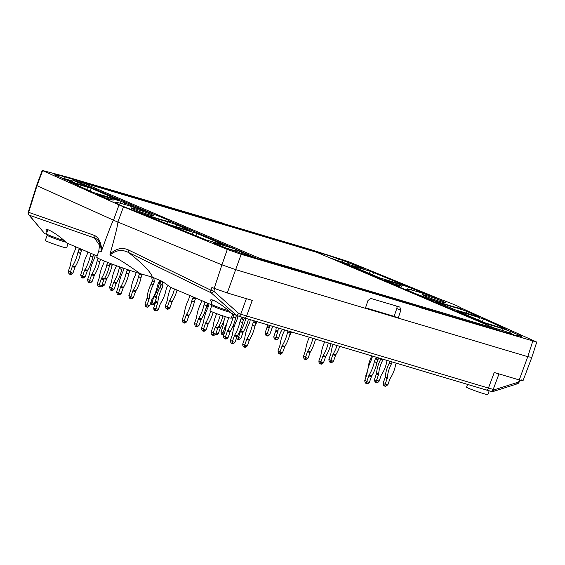 <?xml version="1.0" encoding="UTF-8"?>
<svg xmlns="http://www.w3.org/2000/svg" width="565" height="565" viewBox="0 0 565 565"><rect width="100%" height="100%" fill="white"/><g stroke="black" fill="none" stroke-linecap="round" stroke-linejoin="round"><path stroke-width="0.85" d="M231.502 343.28L232.844 343.682L233.988 343.238L232.137 342.687L231.445 343.266L230.562 342.016L230.407 340.441L232.321 334.939A2.761 1.744 106.6 0 0 232.519 334.099A28.321 17.875 106.6 0 1 236.707 320.39A0.826 0.523 106.6 0 0 236.77 320.249L237.752 317.438A0.826 0.523 106.6 0 0 237.816 316.965L237.752 315.849M230.407 340.441L232.462 341.317L234.376 335.822A2.761 1.744 106.6 0 1 234.736 335.045L237.364 335.829A28.321 17.875 -73.4 0 0 242.569 322.559A0.826 0.523 -73.4 0 1 242.611 322.403L239.984 321.619A0.826 0.523 106.6 0 0 239.941 321.775A28.321 17.875 106.6 0 1 234.736 335.045M242.258 317.269L241.198 318.413A0.826 0.523 106.6 0 0 240.965 318.808L239.984 321.619M241.198 318.413L243.826 319.19L244.878 318.06M243.826 319.19A0.826 0.523 -73.4 0 0 243.593 319.592L242.611 322.403M237.364 335.829A2.761 1.744 -73.4 0 0 237.003 336.606L234.376 335.822M233.988 343.238L235.089 342.1L237.003 336.606M232.137 342.687L232.462 341.317M234.906 342.362L232.448 341.627M72.751 181.111L64.523 178.66A13.489 0.756 19.2 0 0 61.317 177.784M99.143 244.673L94.454 237.964L93.832 235.174L28.25 212.186A2.761 2.761 0 0 0 28.766 214.785A2.761 2.119 -39.9 0 0 29.26 215.18L44.614 233.529L46.747 234.454M406.814 289.294L406.722 289.555A28.702 1.603 19.2 0 0 433.298 300.509A28.702 1.603 19.2 0 0 460.927 308.434L461.019 308.172A28.702 1.603 19.2 0 0 446.018 301.413A28.702 1.603 19.2 0 0 417.196 291.596A28.702 1.603 19.2 0 0 406.814 289.294A28.702 1.603 19.2 0 0 433.39 300.248A28.702 1.603 19.2 0 0 461.019 308.172M506.579 329.466L483.428 318.815L456.767 310.715L485.031 322.841L506.579 329.466M435.883 301.738L455.185 309.832L478.845 316.81L466.747 311.336L466.132 313.095M436.985 302.332C434.965 301.385 435.954 301.555 439.951 302.84A29.811 1.667 19.2 0 0 445.665 304.704L446.18 304.867A29.853 1.667 19.2 0 0 455.75 307.713L456.068 307.791A29.811 1.667 19.2 0 0 457.869 308.257L466.747 311.336M370.11 271.214L405.988 285.812L379.489 277.789L351.225 265.663L370.11 271.214L369.326 273.446M399.829 286.469L384.737 279.965L408.403 286.942L427.373 294.817M428.962 295.326L427.479 294.57M224.503 223.888L310.425 249.49L348.111 261.503L442 299.923M324.232 255.479L323.907 254.102L161.082 205.279L156.625 203.372L222.278 222.935L226.735 224.842M323.907 254.102A15.213 0.848 -160.8 0 1 338.315 258.982L342.637 260.366L342.736 262.245L349.071 264.611M508.98 333.527L509.256 332.82L503.125 330.624L502.666 328.639L483.167 322.827L341.472 262.344L360.971 268.156C363.712 268.933 363.902 268.82 361.565 267.817L342.637 260.366M360.971 268.156C363.712 268.933 363.902 268.82 361.565 267.817L361.063 268.184M502.666 328.639L511.177 331.683L520.697 335.935C521.961 336.514 521.869 336.62 520.422 336.253L517.596 335.504A15.213 0.848 19.2 0 1 517.724 335.758A15.213 0.848 19.2 0 1 512.264 334.501L417.479 306.258M520.245 336.203L520.697 335.935C521.961 336.514 521.869 336.62 520.422 336.253M522.992 380.775L531.757 357.574L536.75 342.093L419.795 307.544L415.423 305.382L349.77 285.819L354.227 287.719L419.88 307.282M536.75 342.093L460.8 307.847M211.395 304.733L170.679 287.352L162.529 281.525L152.225 277.125C151.159 272.351 143.277 264.152 128.587 252.534L211.197 292.847A2.761 1.914 -64 0 1 210.936 290.212L213.817 291.25A2.761 1.13 131.7 0 1 211.197 292.847L236.558 315.461L231.205 313.187C224.708 306.265 210.922 297.621 210.554 300.227L211.571 302.678M532.76 341.204L527.767 356.685L235.803 269.689L221.932 264.815L214.213 288.362L211.896 287.408L210.936 290.212L128.326 249.899C122.146 247.145 116.058 248.522 110.062 254.017L109.928 255.112C118.332 258.106 131.313 267.393 140.198 273.658A28.391 1.582 -160.8 0 1 111.658 263.94A28.391 1.582 -160.8 0 1 96.742 257.23L98.783 251.03C99.511 246.213 99.461 243.579 98.635 243.141M156.625 203.372L68.287 177.332L42.22 170.418L119.024 204.897A28.829 1.61 -160.8 0 0 123.481 206.804L227.307 249.448L241.177 254.321L354.227 287.719M365.534 307.812L394.095 316.322L398.198 318.074L400.832 310.234L399.836 307.07L370.937 298.447L368.006 300.453L365.371 308.292M442.946 301.42A12.14 0.678 -160.8 0 1 445.382 302.727A12.14 0.678 -160.8 0 1 433.694 299.372A12.14 0.678 -160.8 0 1 422.45 294.739A12.14 0.678 -160.8 0 1 426.843 295.714A12.14 0.678 -160.8 0 1 442.946 301.42M490.25 391.107A2.761 2.232 -75.2 0 0 490.455 391.171A2.761 2.232 -75.2 0 0 493.217 389.398L488.457 388.049L494.241 372.497L519.235 379.941L527.767 356.685L531.51 357.327M244.37 317.904L485.964 389.892A2.761 1.744 -73.4 0 0 486.084 389.935L244.25 317.876A2.761 1.744 -73.4 0 1 244.129 317.827L238.861 316.195A2.761 1.13 -72.2 0 0 238.924 316.223A2.761 1.13 -72.2 0 0 240.761 314.168L246.615 315.983L252.258 300.389L227.271 292.945L214.213 288.362M394.095 316.322L396.814 308.518A2.761 2.133 113.1 0 0 396.672 306.117M439.951 302.84L439.754 303.511M514.383 335.109L509.256 332.82L511.177 331.683M502.793 331.683L503.125 330.624L493.662 327.806M169.09 220.76L234.849 248.833L215.35 243.021C212.617 242.237 212.419 242.35 214.756 243.353L227.229 248.487L238.006 252.195A15.213 0.848 -160.8 0 0 252.414 257.068L349.77 285.819M483.167 322.827L482.955 323.237M341.472 262.344L340.752 262.534M329.388 257.682A13.489 0.756 -160.8 0 1 337.757 260.649L342.736 262.245L342.595 262.676M64.368 179.147L64.064 176.675L161.082 205.279M337.757 260.649L338.315 258.982M347.32 264.088L349.092 262.69M519.235 379.941C523.254 381.107 524.016 381.107 521.53 379.934M492.03 391.587L492.97 391.566L494.488 389.73L518.585 382.067A2.761 1.999 72.4 0 1 517.363 383.805L517.363 383.805A2.761 1.999 72.4 0 1 516.474 383.812M492.97 391.566L517.363 383.805A2.761 2.761 0 0 0 519.108 382.152L518.585 382.067L519.383 379.991M46.923 232.399L45.906 229.948C46.273 227.335 60.06 235.986 66.557 242.908L97.159 255.973M169.691 221.36L169.599 221.621A28.702 1.603 -160.8 0 1 141.97 213.697A28.702 1.603 -160.8 0 1 115.394 202.743L115.479 202.482A28.702 1.603 -160.8 0 1 125.861 204.784A28.702 1.603 -160.8 0 1 154.69 214.601A28.702 1.603 -160.8 0 1 169.691 221.36A28.702 1.603 -160.8 0 1 142.062 213.436A28.702 1.603 -160.8 0 1 115.479 202.482M206.211 239.963L170.333 225.364L196.832 233.387L225.096 245.514L206.211 239.963M175.849 226.593L176.492 224.708L190.589 230.986L167.925 224.234L148.842 216.607C146.392 215.526 147.105 215.59 150.989 216.812A29.811 1.667 -160.8 0 0 153.955 217.765L154.471 217.935A29.853 1.667 -160.8 0 0 164.154 220.823L164.479 220.908A29.811 1.667 -160.8 0 0 167.72 221.72L166.979 223.938M147.359 215.851L148.842 216.607M176.492 224.708L167.72 221.72M69.742 181.711L92.893 192.361L119.554 200.462L91.29 188.336L69.672 181.951M139.244 209.078L121.136 201.345L97.477 194.367L109.575 199.84M139.336 208.845L140.438 209.438M354.142 287.981L349.509 286.003M215.498 243.656L215.35 243.021C212.617 242.237 212.419 242.35 214.756 243.353M55.624 175.235C54.36 174.656 54.452 174.557 55.9 174.924C54.452 174.557 54.36 174.656 55.624 175.235L65.144 179.493L73.655 182.537L93.154 188.35L154.457 214.516M56.09 175.447L55.9 174.924L58.725 175.666A15.213 0.848 19.2 0 1 58.569 175.51A15.213 0.848 19.2 0 1 64.064 176.675M156.533 203.633L161.159 205.604M113.494 220.18L37.071 185.744M119.024 204.897L113.487 220.202A29.112 1.624 19.2 0 0 117.887 222.08L221.932 264.815L227.307 249.448M93.832 235.174C98.578 237.088 101.199 242.187 101.7 250.457L101.262 251.411L98.783 251.03M113.473 220.173C112.018 222.589 108.099 232.681 101.7 250.457M44.614 233.529L28.766 214.785M133.559 209.234A12.14 0.678 19.2 0 0 146.222 213.867A12.14 0.678 19.2 0 0 154.054 215.915A12.14 0.678 19.2 0 0 147.705 213.054A12.14 0.678 19.2 0 0 135.508 208.902A12.14 0.678 19.2 0 0 131.122 207.927A12.14 0.678 19.2 0 0 133.559 209.234M123.481 206.804L117.887 222.08C117.859 224.919 115.246 235.57 110.062 254.017M226.558 248.212L235.358 250.832L235.224 251.305M234.849 248.833L236.078 250.507L235.358 250.832M235.81 251.489L236.078 250.507M152.225 277.125L140.212 273.658M109.928 255.112C115.825 250.048 122.04 249.186 128.587 252.534L128.326 249.899M101.262 251.411C100.845 243.656 98.571 239.172 94.454 237.964L29.26 215.18A2.761 2.324 109.3 0 1 28.646 212.398L36.937 185.878L42.608 170.644M236.558 315.461L238.811 313.547L213.817 291.25L214.735 288.567M69.424 274.096L70.766 274.498L71.91 274.053L70.06 273.502L69.375 274.082L68.485 272.831L68.33 271.257L70.244 265.762A2.761 1.744 106.6 0 0 70.448 264.914A28.321 17.875 106.6 0 1 74.637 251.213A0.826 0.523 106.6 0 0 74.693 251.065L75.675 248.254A0.826 0.523 106.6 0 0 75.745 247.788L75.689 246.806M68.33 271.257L70.385 272.132L72.299 266.638A2.761 1.744 106.6 0 1 72.666 265.861L75.286 266.645A28.321 17.875 -73.4 0 0 80.491 253.374A0.826 0.523 -73.4 0 1 80.541 253.219L77.913 252.435A0.826 0.523 106.6 0 0 77.871 252.59A28.321 17.875 106.6 0 1 72.666 265.861M79.757 248.544L79.121 249.229A0.826 0.523 106.6 0 0 78.888 249.631L77.913 252.435M79.121 249.229L81.748 250.013L82.158 249.568M81.748 250.013A0.826 0.523 -73.4 0 0 81.515 250.408L80.541 253.219M75.286 266.645A2.761 1.744 -73.4 0 0 74.926 267.422L72.299 266.638M71.91 274.053L73.012 272.916L74.926 267.422M70.06 273.502L70.385 272.132M72.829 273.178L70.371 272.443M212.207 335.038L213.549 335.448L214.693 335.003L212.843 334.452L212.15 335.031L211.268 333.781L211.112 332.206L213.026 326.704A2.761 1.744 106.6 0 0 213.224 325.864A28.321 17.875 106.6 0 1 216.699 313.681M211.112 332.206L213.167 333.082L215.081 327.587A2.761 1.744 106.6 0 1 215.442 326.81L218.069 327.594A28.321 17.875 -73.4 0 0 222.914 315.87M220.315 314.988A28.321 17.875 106.6 0 1 215.442 326.81M218.069 327.594A2.761 1.744 -73.4 0 0 217.709 328.364L215.081 327.587M214.693 335.003L215.795 333.866L217.709 328.364M212.843 334.452L213.167 333.082M215.611 334.127L213.153 333.392M202.56 330.921L203.901 331.33L205.046 330.885L203.195 330.334L202.503 330.913L201.62 329.663L201.465 328.081L203.379 322.587A2.761 1.744 106.6 0 0 203.577 321.746A28.321 17.875 106.6 0 1 207.765 308.038A0.826 0.523 106.6 0 0 207.828 307.89L208.81 305.086A0.826 0.523 106.6 0 0 208.873 304.613L208.817 303.631M201.465 328.081L203.52 328.964L205.434 323.47A2.761 1.744 106.6 0 1 205.794 322.693L208.421 323.47A28.321 17.875 -73.4 0 0 213.125 312.297M210.59 311.167A28.321 17.875 106.6 0 1 205.794 322.693M208.421 323.47A2.761 1.744 -73.4 0 0 208.061 324.246L205.434 323.47M205.046 330.885L206.147 329.748L208.061 324.246M203.195 330.334L203.52 328.964M205.964 330.009L203.506 329.275M104.44 261.108L103.635 263.417A0.826 0.523 106.6 0 1 103.579 263.565A28.321 17.875 106.6 0 0 99.384 277.267A2.761 1.744 106.6 0 1 99.186 278.114L97.272 283.609L99.327 284.492L101.241 278.99A2.761 1.744 106.6 0 1 101.608 278.213L104.228 278.997A28.321 17.875 -73.4 0 0 109.433 265.727A0.826 0.523 -73.4 0 1 109.483 265.571L106.856 264.787A0.826 0.523 106.6 0 0 106.813 264.943A28.321 17.875 106.6 0 1 101.608 278.213M107.682 262.407L106.856 264.787M110.239 263.396L109.483 265.571M104.228 278.997A2.761 1.744 -73.4 0 0 103.868 279.774L101.241 278.99M98.367 286.448L99.708 286.851L101.771 285.53L103.868 279.774M97.272 283.609L98.077 286.335L99.708 286.851M100.853 286.413L99.002 285.862L98.317 286.434M99.002 285.862L99.327 284.492M101.771 285.53L99.313 284.795M88.719 282.331L90.061 282.733L91.205 282.288L89.355 281.737L88.613 282.302L87.78 281.066L87.624 279.491L89.538 273.997A2.761 1.744 106.6 0 0 89.736 273.149A28.321 17.875 106.6 0 1 93.931 259.448A0.826 0.523 106.6 0 0 93.988 259.3L94.969 256.489A0.826 0.523 106.6 0 0 95.04 256.023L94.984 255.041M87.624 279.491L89.68 280.367L91.594 274.873A2.761 1.744 106.6 0 1 91.961 274.096L94.581 274.88A28.321 17.875 -73.4 0 0 99.786 261.609A0.826 0.523 -73.4 0 1 99.836 261.454L97.208 260.67A0.826 0.523 106.6 0 0 97.166 260.825A28.321 17.875 106.6 0 1 91.961 274.096M98.056 258.233L97.208 260.67M100.535 259.434L99.836 261.454M94.581 274.88A2.761 1.744 -73.4 0 0 94.221 275.656L91.594 274.873M91.205 282.288L92.307 281.151L94.221 275.656M89.355 281.737L89.68 280.367M92.123 281.412L89.665 280.678M183.265 322.686L184.607 323.088L185.751 322.65L183.9 322.099L183.159 322.657L182.326 321.421L182.17 319.846L184.084 314.352A2.761 1.744 106.6 0 0 184.282 313.504A28.321 17.875 106.6 0 1 188.47 299.803A0.826 0.523 106.6 0 0 188.533 299.655L189.515 296.851A0.826 0.523 106.6 0 0 189.579 296.378L189.522 295.396M182.17 319.846L184.225 320.729L186.139 315.228A2.761 1.744 106.6 0 1 186.499 314.458L189.127 315.235A28.321 17.875 -73.4 0 0 194.332 301.964A0.826 0.523 -73.4 0 1 194.374 301.809L191.747 301.025A0.826 0.523 106.6 0 0 191.705 301.18A28.321 17.875 106.6 0 1 186.499 314.458M193.597 297.134L192.962 297.819A0.826 0.523 106.6 0 0 192.729 298.221L191.747 301.025M192.962 297.819L195.589 298.603L195.999 298.165M195.589 298.603A0.826 0.523 -73.4 0 0 195.356 299.005L194.374 301.809M189.127 315.235A2.761 1.744 -73.4 0 0 188.766 316.012L186.139 315.228M185.751 322.65L186.853 321.506L188.766 316.012M183.9 322.099L184.225 320.729M186.669 321.768L184.211 321.04M123.982 268.389A0.826 0.523 106.6 0 1 123.912 268.848L122.93 271.652A0.826 0.523 106.6 0 1 122.873 271.8A28.321 17.875 106.6 0 0 118.678 285.509A2.761 1.744 106.6 0 1 118.481 286.349L116.567 291.844L118.622 292.727L120.536 287.225A2.761 1.744 106.6 0 1 120.903 286.455L123.523 287.232A28.321 17.875 -73.4 0 0 128.728 273.961A0.826 0.523 -73.4 0 1 128.778 273.806L126.15 273.029A0.826 0.523 106.6 0 0 126.108 273.178A28.321 17.875 106.6 0 1 120.903 286.455M127.556 269.611L127.358 269.816A0.826 0.523 106.6 0 0 127.125 270.218L126.15 273.029M127.358 269.816L130.112 270.466M129.985 270.6A0.826 0.523 -73.4 0 0 129.752 271.002L128.778 273.806M123.523 287.232A2.761 1.744 -73.4 0 0 123.163 288.009L120.536 287.225M117.661 294.683L119.003 295.085L121.065 293.772L123.163 288.009M116.567 291.844L117.372 294.577L119.003 295.085M120.147 294.648L118.297 294.097L117.612 294.676M118.297 294.097L118.622 292.727M121.065 293.772L118.608 293.037M376.078 381.615L376.551 380.294L379.179 381.078L378.091 382.215L376.756 382.66L376.078 381.615L374.63 380.994L374.489 379.419L376.403 373.924A2.761 2.133 113.1 0 0 376.587 373.077L378.642 373.959A28.321 21.915 -66.9 0 1 382.696 360.279A0.826 0.643 -66.9 0 0 382.759 360.131L380.697 359.248A0.826 0.643 113.1 0 1 380.633 359.397A28.321 21.915 113.1 0 0 376.587 373.077M380.923 358.598L380.697 359.248M383.07 359.241L382.759 360.131M378.642 373.959A2.761 2.133 -66.9 0 1 378.465 374.8L376.403 373.924M376.551 380.294L378.465 374.8M387.173 360.463L386.863 361.353A0.826 0.643 -66.9 0 0 386.82 361.508A28.321 21.915 -66.9 0 1 381.474 374.8A2.761 2.133 -66.9 0 0 381.093 375.584L379.179 381.078M374.63 380.994L375.337 382.095L376.361 382.526M376.389 380.556L374.454 379.729M291.568 331.973A28.321 21.915 -66.9 0 1 289.562 335.448M155.297 309.895L155.763 308.582L158.391 309.359L157.31 310.496L155.968 310.941L155.297 309.895L153.85 309.281L153.708 307.699L155.622 302.204A2.761 2.133 113.1 0 0 155.799 301.364L157.861 302.24A28.321 21.915 -66.9 0 1 161.908 288.56A0.826 0.643 -66.9 0 0 161.971 288.411L159.916 287.536A0.826 0.643 113.1 0 1 159.853 287.684A28.321 21.915 113.1 0 0 155.799 301.364M160.94 284.259L162.995 285.141L162.466 281.794L160.411 280.911L160.94 284.259A0.826 0.643 113.1 0 1 160.891 284.725L159.916 287.536M162.995 285.141A0.826 0.643 -66.9 0 1 162.953 285.608L161.971 288.411M157.861 302.24A2.761 2.133 -66.9 0 1 157.677 303.08L155.622 302.204M155.763 308.582L157.677 303.08M168.193 285.579L167.311 286.427A0.826 0.643 -66.9 0 0 167.056 286.829L166.075 289.633A0.826 0.643 -66.9 0 0 166.032 289.788A28.321 21.915 -66.9 0 1 160.693 303.087A2.761 2.133 -66.9 0 0 160.305 303.864L158.391 309.359M153.85 309.281L155.573 310.807M155.601 308.836L153.673 308.017M146.61 306.188L147.084 304.874L149.711 305.658L147.288 307.24L146.61 306.188L145.163 305.573L145.028 303.991L146.942 298.497A2.761 2.133 113.1 0 0 147.119 297.656L149.174 298.539A28.321 21.915 -66.9 0 1 153.228 284.852A0.826 0.643 -66.9 0 0 153.292 284.704L151.229 283.828A0.826 0.643 113.1 0 1 151.166 283.976A28.321 21.915 113.1 0 0 147.119 297.656M152.253 280.551L154.316 281.434L153.786 278.086L151.724 277.21L152.253 280.551A0.826 0.643 113.1 0 1 152.211 281.024L151.229 283.828M154.316 281.434A0.826 0.643 -66.9 0 1 154.266 281.9L153.292 284.704M149.174 298.539A2.761 2.133 -66.9 0 1 148.998 299.379L146.942 298.497M147.084 304.874L148.998 299.379M160.425 281.003L158.631 282.719A0.826 0.643 -66.9 0 0 158.37 283.122L157.395 285.932A0.826 0.643 -66.9 0 0 157.353 286.081A28.321 21.915 -66.9 0 1 152.006 299.379A2.761 2.133 -66.9 0 0 151.625 300.156L149.711 305.658M145.163 305.573L145.869 306.668L146.893 307.099M146.921 305.128L144.993 304.309M166.428 308.864L167.77 309.267L168.907 308.822L167.063 308.271L166.371 308.85L165.489 307.6L165.326 306.025L167.24 300.531A2.761 1.744 106.6 0 0 167.445 299.683A28.321 17.875 106.6 0 1 170.934 287.465M165.326 306.025L167.388 306.901L169.302 301.406A2.761 1.744 106.6 0 1 169.662 300.629L172.29 301.413A28.321 17.875 -73.4 0 0 177.036 290.064M174.486 288.976A28.321 17.875 106.6 0 1 169.662 300.629M172.29 301.413A2.761 1.744 -73.4 0 0 171.93 302.19L169.302 301.406M168.907 308.822L170.008 307.685L171.93 302.19M167.063 308.271L167.388 306.901M169.832 307.946L167.367 307.212M319.967 363.775L321.315 364.178L322.453 363.733L320.609 363.182L319.861 363.747L319.027 362.511L318.872 360.936L320.786 355.442A2.761 1.744 106.6 0 0 320.991 354.594A28.321 17.875 106.6 0 1 324.713 341.853M318.872 360.936L320.927 361.812L322.841 356.317A2.761 1.744 106.6 0 1 323.208 355.54L325.836 356.324A28.321 17.875 -73.4 0 0 330.892 343.69M328.272 342.913A28.321 17.875 106.6 0 1 323.208 355.54M325.836 356.324A2.761 1.744 -73.4 0 0 325.468 357.101L322.841 356.317M322.453 363.733L323.554 362.596L325.468 357.101M320.609 363.182L320.927 361.812M323.378 362.857L320.913 362.123M255.225 325.207A28.321 17.875 -73.4 0 0 256.814 322.128M304.584 359.192L305.926 359.594L307.063 359.149L305.22 358.598L304.528 359.178L303.645 357.928L303.483 356.353L305.397 350.858A2.761 1.744 106.6 0 0 305.601 350.01A28.321 17.875 106.6 0 1 309.33 337.27M303.483 356.353L305.545 357.228L307.459 351.734A2.761 1.744 106.6 0 1 307.819 350.957L310.446 351.741A28.321 17.875 -73.4 0 0 315.51 339.106M312.883 338.322A28.321 17.875 106.6 0 1 307.819 350.957M310.446 351.741A2.761 1.744 -73.4 0 0 310.086 352.518L307.459 351.734M307.063 359.149L308.172 358.012L310.086 352.518M305.22 358.598L305.545 357.228M307.989 358.274L305.524 357.539M232.95 326.245L234.157 326.761M232.519 327.206L233.458 328.844M151.017 301.901L151.999 302.317L153.913 296.823A2.761 1.744 106.6 0 1 154.273 296.046L156.519 296.71M159.916 281.483L159.521 282.62A0.826 0.523 106.6 0 0 159.478 282.775A28.321 17.875 106.6 0 1 154.273 296.046M151.039 304.281L152.381 304.683L154.443 303.363L156.109 298.836M153.525 304.238L151.674 303.688L150.982 304.267L150.361 303.793M151.674 303.688L151.999 302.317M154.443 303.363L151.978 302.628M223.938 334.381L222.744 334.021L221.812 334.501L220.993 332.086L222.921 326.28A2.761 1.744 106.6 0 0 223.126 325.433A28.321 17.875 106.6 0 1 224.397 319.331M221.007 331.775L223.069 332.651L224.983 327.156A2.761 1.744 106.6 0 1 225.343 326.379L226.035 326.584M226.621 324.098A28.321 17.875 106.6 0 1 225.343 326.379M222.109 334.614L223.712 335.038M222.744 334.021L223.069 332.651M224.305 333.336L223.048 332.962M236.996 336.62L238.458 337.241L240.372 331.74A2.761 1.744 106.6 0 1 240.732 330.963L243.36 331.747A28.321 17.875 -73.4 0 0 248.416 319.119M245.796 318.335A28.321 17.875 106.6 0 1 240.732 330.963M243.36 331.747A2.761 1.744 -73.4 0 0 242.992 332.524L240.372 331.74M237.498 339.198L238.84 339.6L240.902 338.28L242.992 332.524M236.551 337.905L237.201 339.085L238.84 339.6M239.977 339.162L238.133 338.612L237.441 339.184M238.133 338.612L238.458 337.241M240.902 338.28L238.437 337.552M284.647 329.911L284.336 330.793A0.826 0.523 106.6 0 1 284.28 330.942A28.321 17.875 106.6 0 0 280.085 344.643A2.761 1.744 106.6 0 1 279.887 345.49L277.973 350.985L280.028 351.868L281.942 346.366A2.761 1.744 106.6 0 1 282.302 345.589L284.93 346.373A28.321 17.875 -73.4 0 0 290.135 333.103A0.826 0.523 -73.4 0 1 290.177 332.947L287.557 332.163A0.826 0.523 106.6 0 0 287.507 332.319A28.321 17.875 106.6 0 1 282.302 345.589M287.995 330.906L287.557 332.163M290.615 331.69L290.177 332.947M284.93 346.373A2.761 1.744 -73.4 0 0 284.569 347.15L281.942 346.366M279.068 353.824L280.41 354.227L282.472 352.906L284.569 347.15M277.973 350.985L278.778 353.711L280.41 354.227M281.554 353.789L279.703 353.238L279.018 353.81M279.703 353.238L280.028 351.868M282.472 352.906L280.014 352.179M329.981 362.179L331.323 362.582L332.467 362.137L330.617 361.593L329.875 362.151L329.042 360.915L328.887 359.34L330.8 353.845A2.761 1.744 106.6 0 0 330.998 352.998A28.321 17.875 106.6 0 1 333.075 344.339M328.887 359.34L330.942 360.216L332.856 354.721A2.761 1.744 106.6 0 1 333.216 353.944L335.843 354.728A28.321 17.875 -73.4 0 0 339.713 346.317M337.086 345.54A28.321 17.875 106.6 0 1 333.216 353.944M335.843 354.728A2.761 1.744 -73.4 0 0 335.483 355.505L332.856 354.721M332.467 362.137L333.569 361L335.483 355.505M330.617 361.593L330.942 360.216M333.385 361.261L330.928 360.527M266.744 334.946L267.217 333.625L269.837 334.409L268.756 335.539L267.415 335.991L266.744 334.946L265.296 334.325L265.155 332.743L267.068 327.248A2.761 2.133 113.1 0 0 267.252 326.408L269.307 327.29A28.321 21.915 -66.9 0 1 269.519 325.405M267.429 324.783A28.321 21.915 113.1 0 0 267.252 326.408M269.307 327.29A2.761 2.133 -66.9 0 1 269.131 328.131L267.068 327.248M267.217 333.625L269.131 328.131M273.156 326.485A28.321 21.915 -66.9 0 1 272.139 328.131A2.761 2.133 -66.9 0 0 271.751 328.908L269.837 334.409M265.296 334.325L266.002 335.419L267.026 335.85M267.047 333.88L265.119 333.06M275.423 338.647L275.897 337.333L278.524 338.11L277.436 339.247L276.101 339.699L275.423 338.647L273.976 338.032L273.841 336.45L275.755 330.956A2.761 2.133 113.1 0 0 275.932 330.115L277.987 330.991A28.321 21.915 -66.9 0 1 278.368 328.039M276.271 327.418A28.321 21.915 113.1 0 0 275.932 330.115M277.987 330.991A2.761 2.133 -66.9 0 1 277.811 331.832L275.755 330.956M275.897 337.333L277.811 331.832M282.38 329.233A28.321 21.915 -66.9 0 1 280.819 331.839A2.761 2.133 -66.9 0 0 280.438 332.615L278.524 338.11M273.976 338.032L274.682 339.127L275.706 339.558M275.734 337.588L273.806 336.768M365.936 377.18L365.809 375.711L367.434 371.057M371.848 355.894A28.321 21.915 113.1 0 0 367.949 368.839M366.268 376.234L365.774 376.022M384.765 385.323L385.231 384.002L387.858 384.786L385.436 386.368L384.765 385.323L383.317 384.701L383.176 383.127L385.09 377.625A2.761 2.133 113.1 0 0 385.266 376.784L387.329 377.667A28.321 21.915 -66.9 0 1 391.375 363.98A0.826 0.643 -66.9 0 0 391.439 363.839L389.384 362.956A0.826 0.643 113.1 0 1 389.32 363.104A28.321 21.915 113.1 0 0 385.266 376.784M389.963 361.296L389.384 362.956M392.103 361.932L391.439 363.839M387.329 377.667A2.761 2.133 -66.9 0 1 387.145 378.508L385.09 377.625M385.231 384.002L387.145 378.508M396.206 363.154L395.542 365.061A0.826 0.643 -66.9 0 0 395.5 365.216A28.321 21.915 -66.9 0 1 390.154 378.508A2.761 2.133 -66.9 0 0 389.772 379.284L387.858 384.786M383.317 384.701L384.023 385.803L385.04 386.227M385.069 384.264L383.141 383.437M136.243 272.443A0.826 0.523 106.6 0 1 136.221 272.514L135.24 275.325A0.826 0.523 106.6 0 1 135.183 275.466A28.321 17.875 106.6 0 0 130.988 289.174A2.761 1.744 106.6 0 1 130.79 290.014L128.876 295.516L130.932 296.392L132.846 290.897A2.761 1.744 106.6 0 1 133.213 290.12L135.833 290.904A28.321 17.875 -73.4 0 0 141.038 277.634A0.826 0.523 -73.4 0 1 141.081 277.479L138.46 276.695A0.826 0.523 106.6 0 0 138.418 276.85A28.321 17.875 106.6 0 1 133.213 290.12M139.661 273.495A0.826 0.523 106.6 0 0 139.435 273.884L138.46 276.695M142.295 274.272A0.826 0.523 -73.4 0 0 142.062 274.668L141.081 277.479M135.833 290.904A2.761 1.744 -73.4 0 0 135.473 291.681L132.846 290.897M129.971 298.355L131.313 298.758L133.375 297.437L135.473 291.681M128.876 295.516L129.682 298.242L131.313 298.758M132.457 298.313L130.607 297.762L129.922 298.341M130.607 297.762L130.932 296.392M133.375 297.437L130.918 296.703M201.783 300.629L200.843 303.32A0.826 0.523 106.6 0 1 200.78 303.469A28.321 17.875 106.6 0 0 196.592 317.177A2.761 1.744 106.6 0 1 196.394 318.017L194.48 323.519L196.535 324.395L198.449 318.9A2.761 1.744 106.6 0 1 198.809 318.123L201.437 318.907A28.321 17.875 -73.4 0 0 206.642 305.637A0.826 0.523 -73.4 0 1 206.684 305.481L204.057 304.697A0.826 0.523 106.6 0 0 204.014 304.853A28.321 17.875 106.6 0 1 198.809 318.123M204.996 302L204.057 304.697M207.524 303.08L206.684 305.481M201.437 318.907A2.761 1.744 -73.4 0 0 201.076 319.684L198.449 318.9M195.575 326.358L196.917 326.761L198.979 325.44L201.076 319.684M194.48 323.519L195.285 326.245L196.917 326.761M198.061 326.316L196.21 325.765L195.518 326.344M196.21 325.765L196.535 324.395M198.979 325.44L196.521 324.706M112.449 264.236L112.145 265.119A0.826 0.523 -73.4 0 0 112.096 265.275A28.321 17.875 -73.4 0 1 106.891 278.545A2.761 1.744 -73.4 0 0 106.531 279.322L104.412 278.693M102.371 286.406L101.22 286.06L102.371 286.406L104.433 285.085L106.531 279.322M104.433 285.085L102.251 284.428M116.425 265.705L115.945 267.083A0.826 0.523 106.6 0 1 115.889 267.231A28.321 17.875 106.6 0 0 111.693 280.939A2.761 1.744 106.6 0 1 111.496 281.78L109.582 287.281L111.637 288.157L113.551 282.662A2.761 1.744 106.6 0 1 113.918 281.886L116.538 282.67A28.321 17.875 -73.4 0 0 121.743 269.392A0.826 0.523 -73.4 0 1 121.793 269.244L119.166 268.46A0.826 0.523 106.6 0 0 119.123 268.615A28.321 17.875 106.6 0 1 113.918 281.886M119.709 266.892L119.166 268.46M122.294 267.803L121.793 269.244M116.538 282.67A2.761 1.744 -73.4 0 0 116.178 283.439L113.551 282.662M110.676 290.12L112.018 290.523L114.081 289.202L116.178 283.439M109.582 287.281L110.387 290.007L112.018 290.523M113.162 290.078L111.312 289.527L110.627 290.106M111.312 289.527L111.637 288.157M114.081 289.202L111.623 288.468M218.683 326.535L220.731 327.142A28.321 17.875 -73.4 0 0 225.251 316.633M220.731 327.142A2.761 1.744 -73.4 0 0 220.371 327.919L218.252 327.283M216.211 334.996L215.06 334.649L216.211 334.996L218.274 333.675L220.371 327.919M218.274 333.675L216.084 333.025M224.517 338.71L225.859 339.113L227.003 338.668L225.153 338.117L224.46 338.696L223.578 337.446L223.422 335.871L225.336 330.377A2.761 1.744 106.6 0 0 225.534 329.529A28.321 17.875 106.6 0 1 228.846 317.707M223.422 335.871L225.477 336.747L227.391 331.252A2.761 1.744 106.6 0 1 227.752 330.476L230.379 331.26A28.321 17.875 -73.4 0 0 235.584 317.989A0.826 0.523 -73.4 0 1 235.626 317.834L232.999 317.05A0.826 0.523 106.6 0 0 232.957 317.205A28.321 17.875 106.6 0 1 227.752 330.476M233.938 314.359L232.999 317.05M236.467 315.432L235.626 317.834M230.379 331.26A2.761 1.744 -73.4 0 0 230.019 332.036L227.391 331.252M227.003 338.668L228.105 337.531L230.019 332.036M225.153 338.117L225.477 336.747M227.921 337.792L225.463 337.058M204.714 312.155L206.684 306.682A2.761 1.744 106.6 0 1 207.044 305.905L208.379 306.301M208.407 303.454A28.321 17.875 106.6 0 1 207.044 305.905M205.399 313.829L204.445 313.547L203.894 314.147M204.445 313.547L204.77 312.177M205.759 312.791L204.749 312.487M87.942 252.039L87.003 254.73A0.826 0.523 106.6 0 1 86.946 254.879A28.321 17.875 106.6 0 0 82.751 268.58A2.761 1.744 106.6 0 1 82.554 269.427L80.64 274.922L82.695 275.805L84.609 270.303A2.761 1.744 106.6 0 1 84.976 269.533L87.596 270.31A28.321 17.875 -73.4 0 0 92.801 257.04A0.826 0.523 -73.4 0 1 92.851 256.884L90.223 256.1A0.826 0.523 106.6 0 0 90.181 256.256A28.321 17.875 106.6 0 1 84.976 269.533M91.163 253.41L90.223 256.1M93.684 254.49L92.851 256.884M87.596 270.31A2.761 1.744 -73.4 0 0 87.236 271.087L84.609 270.303M81.734 277.761L83.076 278.164L85.138 276.843L87.236 271.087M80.64 274.922L81.445 277.648L83.076 278.164M84.22 277.726L82.37 277.175L81.685 277.747M82.37 277.175L82.695 275.805M85.138 276.843L82.681 276.115M365.88 383.324L367.229 383.727L368.366 383.282L366.523 382.731L365.83 383.31L364.941 382.06L364.785 380.485L366.699 374.983A2.761 1.744 106.6 0 0 366.904 374.143A28.321 17.875 106.6 0 1 371.092 360.435A0.826 0.523 106.6 0 0 371.156 360.286L372.13 357.483A0.826 0.523 106.6 0 0 372.201 357.009L372.137 355.985M364.785 380.485L366.84 381.361L368.754 375.866A2.761 1.744 106.6 0 1 369.122 375.089L371.749 375.873A28.321 17.875 -73.4 0 0 376.954 362.603A0.826 0.523 -73.4 0 1 376.996 362.448L374.369 361.664A0.826 0.523 106.6 0 0 374.327 361.819A28.321 17.875 106.6 0 1 369.122 375.089M376.636 357.32L375.584 358.457A0.826 0.523 106.6 0 0 375.344 358.853L374.369 361.664M375.584 358.457L378.204 359.234L379.256 358.104M378.204 359.234A0.826 0.523 -73.4 0 0 377.971 359.637L376.996 362.448M371.749 375.873A2.761 1.744 -73.4 0 0 371.382 376.65L368.754 375.866M368.366 383.282L369.468 382.145L371.382 376.65M366.523 382.731L366.84 381.361M369.291 382.406L366.826 381.672M243.812 346.945L245.154 347.348L246.298 346.903L244.447 346.352L243.706 346.917L242.872 345.681L242.717 344.106L244.631 338.612A2.761 1.744 106.6 0 0 244.829 337.764A28.321 17.875 106.6 0 1 249.017 324.063A0.826 0.523 106.6 0 0 249.08 323.915L250.055 321.104A0.826 0.523 106.6 0 0 250.126 320.638L250.069 319.606M242.717 344.106L244.772 344.982L246.686 339.487A2.761 1.744 106.6 0 1 247.046 338.71L249.673 339.494A28.321 17.875 -73.4 0 0 254.879 326.224A0.826 0.523 -73.4 0 1 254.921 326.069L252.294 325.285A0.826 0.523 106.6 0 0 252.251 325.44A28.321 17.875 106.6 0 1 247.046 338.71M254.561 320.948L253.508 322.078A0.826 0.523 106.6 0 0 253.275 322.481L252.294 325.285M253.508 322.078L256.136 322.862L257.188 321.732M256.136 322.862A0.826 0.523 -73.4 0 0 255.903 323.265L254.921 326.069M249.673 339.494A2.761 1.744 -73.4 0 0 249.313 340.271L246.686 339.487M246.298 346.903L247.399 345.766L249.313 340.271M244.447 346.352L244.772 344.982M247.216 346.027L244.758 345.293M259.519 258.269L81.042 182.085L316.979 252.386L495.456 328.569L259.519 258.269L259.229 259.102M495.456 328.569L495.166 329.409M81.042 182.085L80.682 183.124L92.392 188.117M257.407 258.558L234.955 248.974M80.746 182.933L77.024 181.824L90.336 187.509M255.316 257.937L235.245 249.37L255.359 257.951M467.538 384.412L466.577 387.18A11.265 0.629 19.2 0 0 468.837 388.388A11.265 0.629 19.2 0 0 480.589 392.689A11.265 0.629 19.2 0 0 487.849 394.589L489.163 390.825M230.471 312.445A11.265 0.629 19.2 0 1 218.902 308.624A11.265 0.629 19.2 0 1 211.804 305.559A11.265 0.629 19.2 0 1 211.797 305.517L209.982 310.722A11.265 0.629 19.2 0 0 220.421 315.023A11.265 0.629 19.2 0 0 231.262 318.13L232.752 313.85M70.025 181.471L70.597 181.704M65.823 242.166A11.265 0.629 19.2 0 1 64.354 241.742A11.265 0.629 19.2 0 1 53.308 237.992A11.265 0.629 19.2 0 1 47.156 235.28A11.265 0.629 19.2 0 1 47.149 235.238L45.334 240.443A11.265 0.629 19.2 0 0 51.224 243.091A11.265 0.629 19.2 0 0 62.538 246.947A11.265 0.629 19.2 0 0 66.614 247.851L68.104 243.572M80.816 182.742L75.329 181.111L90.294 187.495M495.251 329.169L497.292 330.045M235.4 249.589L253.904 257.513M236.989 251.87L237.413 250.479M495.307 329.014L498.704 330.461M228.839 310.905A12.388 0.692 -160.8 0 1 215.71 306.308A12.388 0.692 -160.8 0 1 211.105 304.154A12.388 0.692 -160.8 0 1 211.098 304.111L212.447 300.008M88.882 187.079L73.005 180.299L72.419 182.156M47.799 229.722L46.45 233.825A12.388 0.692 19.2 0 0 46.457 233.868A12.388 0.692 19.2 0 0 47.418 234.468A12.388 0.692 19.2 0 0 64.191 240.626M80.852 182.636L73.005 180.299M239.941 321.775L242.569 322.559M240.965 318.808L243.593 319.592M492.023 391.587L486.084 389.935A2.761 1.744 -73.4 0 0 488.457 388.049L246.615 315.983A2.761 1.744 -73.4 0 1 244.25 317.876L236.502 315.447M238.861 316.195L236.587 315.468M227.271 292.945L241.177 254.321M400.832 310.234L396.814 308.518M478.654 320.115L479.607 317.445M482.39 321.711L483.428 318.815M393.021 283.559L401.369 285.939L401.072 286.971M411.242 289.937L411.864 288.157M407.612 289.195L408.403 286.942M372.716 274.894L373.578 272.429M494.488 389.73L493.217 389.398L498.98 373.91M195.928 235.944L196.832 233.387M192.333 234.468L193.173 232.088M112.859 201.126L113.177 200.059L104.815 197.708M124.208 204.297L124.794 202.637M120.458 203.266L121.136 201.345M90.28 191.189L91.29 188.336M87.632 187.036L86.728 189.6M246.382 298.638L240.761 314.168L238.811 313.547M77.871 252.59L80.491 253.374M78.888 249.631L81.515 250.408M106.813 264.943L109.433 265.727M97.166 260.825L99.786 261.609M191.705 301.18L194.332 301.964M192.729 298.221L195.356 299.005M126.108 273.178L128.728 273.961M127.125 270.218L129.752 271.002M380.633 359.397L382.696 360.279M159.853 287.684L161.908 288.56M160.891 284.725L162.953 285.608M151.166 283.976L153.228 284.852M152.211 281.024L154.266 281.9M156.343 297.543L153.913 296.823M159.478 282.775L160.764 283.157M160.735 282.98L159.521 282.62M225.873 327.425L224.983 327.156M287.507 332.319L290.135 333.103M389.32 363.104L391.375 363.98M138.418 276.85L141.038 277.634M139.435 273.884L142.062 274.668M204.014 304.853L206.642 305.637M103.515 285.961L101.827 285.459M104.85 277.938L106.891 278.545M109.822 264.597L112.096 265.275M112.145 265.119L109.871 264.448M119.123 268.615L121.743 269.392M217.356 334.551L215.668 334.049M232.957 317.205L235.584 317.989M208.104 307.106L206.684 306.682M90.181 256.256L92.801 257.04M374.327 361.819L376.954 362.603M375.344 358.853L377.971 359.637M252.251 325.44L254.879 326.224M253.275 322.481L255.903 323.265M236.714 251.778L237.159 250.337M231.445 343.266L232.844 343.682M519.101 382.166L519.885 380.132M28.25 212.186L36.541 185.673L42.22 170.418M69.375 274.082L70.766 274.498M212.15 335.031L213.549 335.448M202.503 330.913L203.901 331.33M88.67 282.316L90.061 282.733M183.208 322.672L184.607 323.088M375.337 382.095L376.431 382.561M154.556 310.376L155.65 310.842M145.869 306.668L146.971 307.141M166.371 308.85L167.77 309.267M319.917 363.761L321.315 364.178M304.528 359.178L305.926 359.594M150.982 304.267L152.381 304.683M222.052 334.6L223.45 335.017M329.925 362.165L331.323 362.582M266.002 335.419L267.097 335.893M274.682 339.127L275.784 339.593M384.023 385.803L385.118 386.269M224.46 338.696L225.859 339.113M365.83 383.31L367.229 383.727M243.755 346.931L245.154 347.348M211.804 305.559L211.105 304.154M47.156 235.28L46.457 233.868"/></g></svg>
